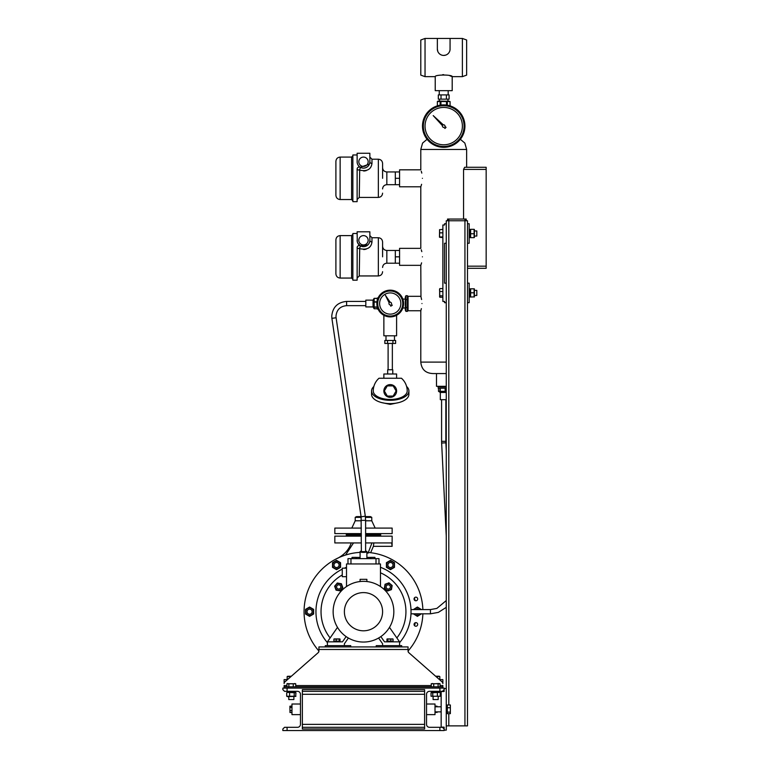 <?xml version="1.0" encoding="UTF-8"?>
<svg xmlns="http://www.w3.org/2000/svg" width="769" height="769" viewBox="0 0 769 769"><rect width="100%" height="100%" fill="white"/><g stroke="black" fill="none" stroke-linecap="round" stroke-linejoin="round"><path stroke-width="1.15" d="M408.06 309.984L407.407 311.378L405.945 311.378L405.945 295.69L405.301 297.084L405.301 309.984L405.945 311.378M408.06 297.084L407.407 295.69L405.945 295.69M407.407 295.69L407.407 299.612L405.945 299.612M407.407 299.612L407.407 307.456L405.945 307.456M407.407 307.456L407.407 311.378M442.444 126.145A1.269 1.269 0 0 1 442.492 125.732A1.269 1.269 0 0 0 443.973 127.346L444.982 128.442L446.049 127.366L444.963 126.366A1.269 1.269 0 0 0 443.348 124.886L433.207 115.6L442.492 125.732M359.7 170.247L359.248 197.412L378.348 197.412L378.348 159.212L371.975 159.212L371.975 163.412C371.119 169.536 366.871 171.747 359.248 170.036A2.124 0.923 0 0 1 357.124 169.113A2.124 2.124 0 0 1 357.191 168.584M357.383 168.094A2.124 2.124 0 0 1 358.123 167.315M358.373 167.181A2.124 2.124 0 0 1 358.912 167.017A2.124 2.124 0 0 0 357.124 169.113C357.412 167.334 358.479 166.719 360.305 167.277L369.418 164.085L368.918 165.075M368.159 161.759A4.672 4.672 0 0 0 363.487 157.087A4.672 4.672 0 0 0 358.815 161.759A4.672 4.672 0 0 0 363.487 166.431A4.672 4.672 0 0 0 368.159 161.759M378.348 159.212C380.924 159.462 382.337 160.875 382.587 163.461L382.587 178.312M335.899 178.312L335.899 161.336C336.149 158.76 337.562 157.337 340.138 157.087L340.138 199.536C337.562 199.286 336.149 197.873 335.899 195.288L335.899 178.312M357.124 169.113L357.124 201.661L352.875 201.661L352.875 154.963L357.124 154.963M357.124 161.759A6.363 6.363 0 0 0 363.487 168.123A6.363 6.363 0 0 0 369.86 161.759L369.86 153.271L357.124 153.271L357.162 162.47M363.756 171.054L366.121 170.68M399.572 171.948L395.324 171.948L395.324 184.685L386.836 184.685C384.26 184.935 382.837 186.348 382.587 188.924M421.143 185.79L420.797 186.8L399.572 186.8L399.572 178.312L395.324 178.312M399.572 184.685L395.324 184.685M366.813 167.19L365.727 167.719M365.035 167.94L364.112 168.094M371.975 159.212L369.86 157.087L369.86 161.759A2.124 1.653 0 0 0 371.975 163.412M359.248 170.036A2.124 0.5 120 0 0 360.305 167.277A2.124 2.124 0 0 0 359.777 167.056M359.7 248.781L359.248 275.946L378.348 275.946L378.348 237.736L371.975 237.736L371.975 241.937C371.119 248.07 366.871 250.271 359.248 248.56A2.124 0.923 0 0 1 357.124 247.637A2.124 2.124 0 0 1 357.191 247.109M357.383 246.618A2.124 2.124 0 0 1 358.123 245.84M358.373 245.705A2.124 2.124 0 0 1 358.912 245.542A2.124 2.124 0 0 0 357.124 247.637C357.412 245.859 358.479 245.244 360.305 245.801L367.88 244.888M368.159 240.284A4.672 4.672 0 0 0 363.487 235.612A4.672 4.672 0 0 0 358.815 240.284A4.672 4.672 0 0 0 363.487 244.955A4.672 4.672 0 0 0 368.159 240.284M378.348 237.736C380.924 237.986 382.337 239.409 382.587 241.985L382.587 256.836M335.899 256.836L335.899 239.861C336.149 237.285 337.562 235.872 340.138 235.612L340.138 278.061C337.562 277.811 336.149 276.398 335.899 273.822L335.899 256.836M357.181 247.128L357.124 280.185L352.875 280.185L352.875 233.497L357.124 233.497M357.124 240.284A6.363 6.363 0 0 0 363.487 246.657A6.363 6.363 0 0 0 369.86 240.284L369.86 231.796L357.124 231.796L357.287 241.726M357.845 243.225L360.305 245.801A2.124 0.5 120 0 1 359.248 248.56M357.508 242.475L357.162 241.005M363.756 249.579L366.121 249.204M399.572 250.473L395.324 250.473L395.324 263.209L386.836 263.209C384.26 263.459 382.837 264.872 382.587 267.449M421.143 264.315L420.797 265.334L399.572 265.334L399.572 256.836L395.324 256.836M399.572 263.209L395.324 263.209M365.035 246.464L364.112 246.618M371.975 237.736L369.86 235.612L369.86 240.284A2.124 1.653 0 0 0 371.975 241.937M359.777 245.58A2.124 2.124 0 0 1 360.305 245.801M389.124 302.899A1.269 1.269 0 0 0 390.114 304.803L390.787 306.158L392.248 305.303L391.392 304.053A1.269 1.269 0 0 0 390.171 302.265L385.404 295.286L389.152 302.851A1.269 1.269 0 0 0 389.124 302.899M381.011 298.285A10.612 10.612 0 0 0 384.981 312.752A10.612 10.612 0 0 0 399.457 308.782A10.612 10.612 0 0 0 395.477 294.306A10.612 10.612 0 0 0 381.011 298.285M378.608 296.921A13.371 13.371 0 0 1 396.842 291.912A13.371 13.371 0 0 1 401.851 310.147A13.371 13.371 0 0 1 383.616 315.155A13.371 13.371 0 0 1 378.608 296.921M450.057 49.639L450.076 38.45L462.39 38.45L466.639 39.998L466.639 75.112L462.39 76.65L462.39 38.45M449.394 51.936L449.836 50.812M446.212 54.916L446.799 54.628M425.036 38.45L425.036 76.65L420.797 75.112L420.797 39.998L425.036 38.45L437.35 38.45L437.35 49.062A6.363 6.363 0 0 0 443.713 55.426A6.363 6.363 0 0 0 450.076 49.062M443.713 55.426L445.607 55.137M447.837 53.907L448.712 53.003M447.962 101.056L447.962 99.153M439.464 101.056L439.464 99.153M448.173 94.904L448.173 90.655M439.253 94.904L439.253 90.655M425.036 76.65L435.225 76.65L435.225 90.655L452.201 90.655L452.201 76.65L462.39 76.65M435.225 76.65C434.696 74.516 452.739 74.516 452.201 76.65L449.711 75.679M437.35 49.062L437.782 51.379M442.415 55.291L441.819 55.137M443.703 74.66L442.636 74.699M441.022 94.904L438.32 94.904L438.32 99.153L446.414 99.153L446.414 94.904L441.022 94.904L441.022 99.153M446.414 99.153L449.106 99.153L449.106 94.904L446.414 94.904M450.076 38.45L437.35 38.45M425.036 126.106A18.677 18.677 0 0 0 443.713 144.783A18.677 18.677 0 0 0 462.39 126.106A18.677 18.677 0 0 0 443.713 107.429A18.677 18.677 0 0 0 425.036 126.106M422.489 126.106A21.224 21.224 0 0 1 443.713 104.882A21.224 21.224 0 0 1 464.937 126.106A21.224 21.224 0 0 1 443.713 147.331A21.224 21.224 0 0 1 422.489 126.106A21.224 21.224 0 0 0 443.713 147.331A21.224 21.224 0 0 0 464.937 126.106M373.859 386.48A18.677 9.334 -0 0 0 371.552 390.969L371.552 394.286A18.677 9.334 -0 0 0 390.229 403.619A18.677 9.334 -0 0 0 408.906 394.286L408.906 390.969A18.677 9.334 -0 0 0 406.609 386.48M371.552 390.969A18.677 9.334 -0 0 0 390.229 400.313A18.677 9.334 -0 0 0 408.906 390.969M390.229 397.342A6.363 6.363 0 0 1 383.866 390.969A6.363 6.363 0 0 1 390.229 384.606A6.363 6.363 0 0 1 396.602 390.969A6.363 6.363 0 0 1 390.229 397.342M383.866 378.242L383.866 373.994L396.602 373.994L396.602 378.242M387.682 373.994L387.682 369.754L392.776 369.754L392.776 373.994M388.105 369.754L388.105 343.435M392.353 369.754L392.353 343.435M394.478 335.793L394.478 340.033M385.99 335.793L385.99 340.033M385.557 340.465L394.901 340.465M390.229 399.467A16.976 8.488 180 0 1 373.253 390.969A16.976 16.976 0 0 1 379.002 378.242L401.456 378.242A16.976 16.976 0 0 1 407.205 390.969A16.976 8.488 180 0 1 390.229 399.467M394.276 340.465L395.622 340.465L395.622 343.435L384.836 343.435L384.836 340.465L394.276 340.465M387.538 340.465L387.538 343.435M392.93 340.465L392.93 343.435M387.288 396.064L384.346 390.969L387.288 385.884L393.17 385.884L396.112 390.969L393.17 396.064L387.288 396.064M439.387 386.942L446.26 386.942L439.387 386.942M365.611 534.445L380.684 534.445L380.684 535.291L365.611 535.291M361.363 534.445L346.3 534.445L346.3 535.291L361.363 535.291M365.448 517.354L371.763 517.354L370.495 516.614L365.362 516.614M371.763 517.354L371.763 520.796L365.611 520.796M365.611 533.599L392.142 533.599L392.142 528.082L365.611 528.082M361.363 533.599L334.832 533.599L334.832 528.082L361.363 528.082M361.363 520.796L355.211 520.796L351.817 528.082M361.18 517.354L355.211 517.354L355.211 520.796M361.074 516.614L356.489 516.614L355.211 517.354M346.598 305.649L346.598 305.658C340.148 306.283 336.62 309.801 335.986 316.213L336.101 317.741L331.9 318.356L361.103 516.816L361.363 551.661L365.611 551.661L365.611 520.363L361.363 520.363M336.101 317.741L365.304 516.201L361.103 516.816M365.611 551.104A3.393 0.702 180 0 1 366.88 551.661A3.393 0.702 180 0 1 363.487 552.363A3.393 0.702 180 0 1 360.094 551.661A3.393 0.702 180 0 1 361.363 551.104M351.193 542.933C349.078 549.47 344.541 554.584 337.601 558.294M366.88 552.373A59.424 59.424 0 0 1 422.873 609.577M422.873 613.816A59.424 59.424 0 0 1 408.06 651.007M414.068 598.964A1.807 1.807 0 0 0 415.875 600.772A1.807 1.807 0 0 0 417.673 598.964A1.807 1.807 0 0 0 415.875 597.157A1.807 1.807 0 0 0 414.068 598.964M414.068 624.428A1.807 1.807 0 0 0 415.875 626.235A1.807 1.807 0 0 0 417.673 624.428A1.807 1.807 0 0 0 415.875 622.63A1.807 1.807 0 0 0 414.068 624.428M318.924 651.007A59.424 59.424 0 0 1 360.094 552.373M356.268 558.64L356.268 557.362L352.029 557.362L352.029 558.64M370.706 557.41L366.88 557.41M360.094 557.41L356.268 557.41M374.945 558.64L374.945 557.362L370.706 557.362L370.706 558.64M327.411 642.653A47.543 47.543 0 0 1 342.263 569.156M344.329 568.185A47.543 47.543 0 0 1 346.511 567.291M380.463 567.291A47.543 47.543 0 0 1 399.572 642.653M330.122 637.943A42.449 42.449 0 0 1 342.263 574.933M415.116 600.599L414.424 597.888M414.578 625.697L415.279 622.727M414.914 622.9L414.318 625.351A52.638 52.638 0 0 0 414.914 622.9M368.034 553.219L371.956 542.933L373.84 542.933L373.388 546.326L370.648 552.709M365.611 542.933L391.738 542.933C392.228 547.374 392.228 547.374 391.738 542.933L391.882 544.615M361.363 536.147L334.832 536.147L334.832 542.933L361.363 542.933M353.519 542.933L345.56 555.045M414.318 598.042A52.638 52.638 0 0 1 414.914 600.493L414.318 598.042M365.611 536.147L392.142 536.147L392.103 546.096M391.988 545.375L391.921 544.885M408.541 652.41L408.06 651.083M440.743 680.719L440.743 679.613L442.867 679.613L442.867 683.545A2.124 2.124 0 0 0 442.146 681.949L408.781 652.66A2.124 2.124 0 0 1 408.06 651.064L408.06 646.931L318.924 646.931L318.924 651.064A2.124 2.124 0 0 1 318.193 652.66L284.838 681.949A2.124 2.124 0 0 0 284.117 683.545L284.117 679.613L286.231 679.613L286.231 680.719M440.743 679.613L439.483 679.613M287.5 679.613L286.231 679.613M436.484 676.98L439.397 676.307M439.82 679.613L439.82 676.585M439.214 676.22L435.61 676.22M435.879 676.451L436.484 676.585M287.087 688.101L287.087 691.331L284.54 691.331L282.838 689.63L282.838 688.101L444.136 688.101L444.136 691.494L441.166 691.494L441.166 727.157L444.136 727.157L444.136 730.55L439.897 730.55L439.897 727.32L442.444 727.32L444.136 729.022M287.087 691.331L297.488 691.331A2.97 2.97 0 0 1 300.458 694.301L300.458 724.35A2.97 2.97 0 0 1 297.488 727.32L287.087 727.32L287.087 730.55L439.897 730.55M287.087 730.55L282.838 730.55L282.838 729.022L284.54 727.32L287.087 727.32M444.136 689.63L442.444 691.331L429.496 691.331A2.97 2.97 0 0 0 426.526 694.301L426.526 724.35A2.97 2.97 0 0 0 429.496 727.32L439.897 727.32M439.897 691.331L439.897 688.101M302.361 729.022L302.361 689.63L424.613 689.63L424.613 729.022L302.361 729.022M302.361 727.32L424.613 727.32M302.361 691.331L424.613 691.331M426.526 704.019L435.014 704.019L435.014 714.632L426.526 714.632M300.458 714.632L291.97 714.632L291.97 704.019L300.458 704.019M295.402 691.331L295.402 692.388L287.25 692.388L287.25 691.331M287.5 692.388L295.94 692.773L295.671 696.397L287.5 696.637L286.722 696.253L286.722 692.773M295.94 696.253L286.722 696.253M293.873 696.637L293.873 699.559L288.779 699.559L288.779 696.637M295.161 692.388L295.94 692.773M294.21 696.253L294.21 692.773M289.605 696.253L289.605 692.773M318.433 652.41L318.924 651.083M444.136 730.127L446.26 730.127L446.26 688.524L444.136 688.524M447.318 712.113L450.355 712.113L450.355 713.68L447.318 713.68L447.318 708.826L446.26 708.441M447.318 708.816L447.318 704.971L450.355 704.971L450.355 712.113M447.529 220.761L447.529 219.059L448.808 219.059L448.808 220.761L446.26 220.761L446.26 223.731L444.559 223.731L444.559 225.009L442.867 225.009L442.867 301.41L444.559 301.41L444.559 302.688L446.26 302.688L446.26 688.524M448.808 704.971L448.808 220.761L467.485 220.761L467.485 223.731L469.186 223.731L469.186 243.254L467.485 243.254L467.485 725.878L446.26 725.878M444.559 243.254L444.559 283.155L444.559 243.254L446.26 243.254L446.26 302.688M469.186 229.422L470.244 229.422L470.244 237.573L469.186 237.573M470.628 237.39L470.628 229.335L474.108 229.335L474.108 237.39M474.108 229.335L470.628 229.335M470.628 297.007L474.108 296.892L470.628 297.007L470.628 292.806L474.108 292.806L474.108 297.007M474.396 296.949L474.396 288.884M470.628 292.806L470.628 288.827L474.108 288.827L474.108 292.806M476.818 290.509L476.818 295.469L474.492 295.469M469.186 288.846L470.244 288.846L470.244 296.997L469.186 296.997L470.244 296.997M431.572 691.331L431.572 692.388L439.724 692.388L439.724 691.331M432.764 692.773L432.764 696.253L431.044 696.253L431.044 692.773L439.483 692.388M290.499 676.98L291.095 676.451M291.364 676.22L287.51 676.307M287.164 679.613L287.164 676.585L290.499 676.585M284.117 688.101L284.117 686.832L288.356 686.832L288.356 688.101M438.618 688.101L438.618 686.832L288.356 686.832M438.618 686.832L442.867 686.832L442.867 688.101M433.716 686.832L433.716 683.795L439.08 683.526L440.051 683.795L440.051 686.832M438.119 686.832L438.119 683.795M439.897 683.728L431.399 683.728M432.216 683.526L433.716 683.795M431.246 686.832L431.246 683.795M439.08 683.526L440.051 683.795M295.729 686.832L295.729 683.795L294.758 683.526M295.575 683.728L287.077 683.728M286.924 686.832L286.924 683.795L295.729 683.795M286.924 683.795L287.894 683.526M288.865 686.832L288.865 683.795M293.258 686.832L293.258 683.795M440.051 685.554L442.867 685.554L442.867 686.832M286.924 685.554L284.117 685.554L284.117 686.832M401.687 646.931L401.687 645.652L376.224 645.652L376.224 646.931M350.751 646.931L350.751 645.652L325.287 645.652L325.287 646.931M393.074 639.087L393.074 641.154L386.961 641.154L386.961 639.087L392.315 639.087M392.603 641.154L392.584 641.836M386.961 639.087L387.72 639.087L387.72 641.154M392.863 638.924L387.172 638.924M390.777 641.154L390.777 639.087M437.148 712.113L435.014 712.517M436.994 712.517L437.263 711.873M435.014 706.144L436.994 706.144L437.186 706.778M334.371 641.836L334.4 641.154M334.371 641.154L334.4 641.836M380.847 636.597L384.5 641.836L399.572 641.836L399.572 645.652M346.127 636.597L342.474 641.836L327.411 641.836L327.411 645.652M380.463 572.799A42.449 42.449 0 0 1 396.852 637.943M341.407 583.748L337.303 583.017L334.621 586.209L336.053 590.131L340.148 590.852L342.83 587.66L341.407 583.748M342.099 587.535A3.432 3.432 0 0 0 339.321 583.565A3.432 3.432 0 0 0 335.351 586.343A3.432 3.432 0 0 0 338.129 590.313A3.432 3.432 0 0 0 342.099 587.535M340.85 586.939A2.124 2.124 0 0 0 338.725 584.815A2.124 2.124 0 0 0 336.601 586.939A2.124 2.124 0 0 0 338.725 589.054A2.124 2.124 0 0 0 340.85 586.939M391.44 589.612L392.161 585.507L388.97 582.835L385.058 584.257L384.337 588.362L387.528 591.034L391.44 589.612M387.653 590.313A3.432 3.432 0 0 0 391.623 587.535A3.432 3.432 0 0 0 388.845 583.565A3.432 3.432 0 0 0 384.875 586.343A3.432 3.432 0 0 0 387.653 590.313M388.249 589.054A2.124 2.124 0 0 0 390.373 586.939A2.124 2.124 0 0 0 388.249 584.815A2.124 2.124 0 0 0 386.125 586.939A2.124 2.124 0 0 0 388.249 589.054M380.463 586.545L380.463 563.946L346.511 563.946L346.511 586.545M346.511 568.185L342.263 568.185L342.263 576.683L346.511 576.683M360.094 581.537L360.094 579.336L366.88 579.336L366.88 581.537M363.487 581.345A30.347 30.347 0 0 1 393.834 611.701A30.347 30.347 0 0 1 363.487 642.048A30.347 30.347 0 0 1 333.14 611.701A30.347 30.347 0 0 1 363.487 581.345M363.487 592.601A19.1 19.1 0 0 1 382.587 611.701A19.1 19.1 0 0 1 363.487 630.801A19.1 19.1 0 0 1 344.387 611.701A19.1 19.1 0 0 1 363.487 592.601M344.387 645.652L344.387 643.749L348.376 638.02M337.495 627.369L327.411 641.836M382.587 645.652L382.587 643.749L378.598 638.02M389.479 627.369L399.572 641.836M376.012 563.946L376.012 558.64L347.992 558.64L347.992 563.946M376.012 558.64L378.982 558.64L378.982 563.946M350.962 563.946L350.962 558.64M440.252 692.773L440.252 696.253L432.764 696.253M431.044 696.253L440.252 696.253M431.044 692.773L431.822 692.388M437.369 692.773L437.369 696.253M438.195 696.637L438.195 699.559L433.101 699.559L433.101 696.637M291.97 706.163L289.98 706.163L291.97 706.144M289.903 706.307L289.98 712.498L289.923 706.259M291.97 707.442L289.98 707.442M291.97 710.614L289.98 710.614M291.97 712.498L289.951 712.44M446.26 708.557L447.318 708.941M446.26 709.172L447.318 709.566M447.318 707.759L450.355 707.759M450.355 713.68L450.355 704.971M464.937 725.878L464.937 219.059L466.206 219.059L466.206 220.761M448.808 219.059L464.937 219.059M467.485 302.688L469.186 302.688L469.186 283.155L467.485 283.155M467.485 243.254L467.485 223.731M421.96 303.534C420.681 294.219 420.681 294.219 421.96 303.534C420.681 312.839 420.681 312.839 421.96 303.534M420.797 265.334L420.96 296.872M421.143 297.536L421.595 299.526M421.374 308.629L421.133 309.571M421.047 309.878L420.797 310.753L408.06 310.753L408.06 296.315L420.797 296.315M422.421 256.836C420.643 245.888 420.643 245.888 422.421 256.836C420.643 267.795 420.643 267.795 422.421 256.836M421.287 249.79L421.797 251.636M421.595 262.844L421.287 263.882M422.421 178.312C420.643 167.363 420.643 167.363 422.421 178.312C420.643 189.261 420.643 189.261 422.421 178.312M421.287 171.256L421.797 173.112M421.595 184.31L421.287 185.358M399.572 178.312L399.572 169.824L420.797 169.824L420.797 149.446L466.639 149.446L464.851 143.082L460.343 139.295M399.572 256.836L399.572 248.349L420.797 248.349L420.797 186.8M463.563 219.059L463.563 169.401L464.649 167.277L486.162 167.277L486.162 268.304L467.485 268.304M446.26 362.112L420.797 362.112C421.527 369.466 425.632 373.282 433.101 373.571L446.26 373.571M436.494 373.571L436.494 386.307L446.26 386.307M467.485 266.18L486.162 266.18M486.162 169.401L463.563 169.401M446.26 243.254L446.26 223.731M291.97 712.507L289.98 712.507M470.628 233.757L474.108 233.757M474.386 237.534L474.386 229.46M474.492 236.045L476.818 236.045L476.818 230.979M470.628 237.65L474.108 237.65M442.867 237.602L439.56 237.275L439.56 229.72L442.867 229.393M439.464 237.083L439.58 229.633M442.867 232.844L439.83 232.844M442.867 236.948L439.83 236.948M442.867 297.247L439.83 297.247L439.56 289.298M439.657 288.884L439.657 296.949M439.83 297.247L439.56 296.536M442.867 288.596L439.83 288.596M442.867 291.509L439.83 291.509M442.867 295.834L439.83 295.834M449.413 101.287L438.195 101.056L437.35 101.546L440.137 101.546L437.35 101.546L437.359 105.853L437.35 101.546M450.076 101.546L450.076 105.853L450.067 101.546L440.137 101.546L440.137 105.18M448.106 101.248L448.673 101.181M447.289 101.546L447.289 105.18M446.491 105.065L446.491 101.546M440.935 101.546L440.935 105.065M446.26 392.459L440.32 392.459L440.32 399.678L446.26 399.678M438.513 388.21L438.513 391.354L445.136 391.354L445.136 388.21M438.513 391.354L440.32 392.459M440.224 388.21L440.224 391.354M439.993 391.354L439.993 388.21M438.195 386.307L438.195 388.21L446.26 388.21M445.424 388.21L445.424 391.354L446.26 391.623M373.042 306.927L373.042 300.141L365.823 300.141L365.823 306.927L373.042 306.927L374.138 308.744L377.281 308.744M376.935 302.082L374.138 302.082L374.138 308.744M377.281 307.235L374.138 307.235M374.138 307.004L377.281 307.004M377.281 306.879L377.281 309.051L378.05 309.051M378.05 298.016L377.281 298.016L377.281 300.189M377.281 298.391L374.138 298.391L374.138 301.794L376.973 301.794M373.042 300.141L374.138 298.324L377.281 298.324M383.866 315.29L383.866 335.793L396.602 335.793L396.602 315.29M444.559 283.155L446.26 283.155M392.603 641.836L392.584 641.154M340.023 639.087L340.023 641.154L333.9 641.154L333.9 639.087L340.023 639.087L339.254 639.087L339.254 641.154M339.802 638.924L334.121 638.924M334.659 639.087L333.9 639.087M336.197 641.154L336.197 639.087M336.534 560.361L332.506 562.687L332.506 567.339L336.534 569.666L340.571 567.339L340.571 562.687L336.534 560.361M339.85 566.926A3.835 3.835 0 0 0 338.447 561.697A3.835 3.835 0 0 0 333.217 563.1A3.835 3.835 0 0 0 334.621 568.329A3.835 3.835 0 0 0 339.85 566.926M335.265 567.214A2.547 2.547 0 0 1 334.332 563.735A2.547 2.547 0 0 1 337.812 562.802A2.547 2.547 0 0 1 338.745 566.282A2.547 2.547 0 0 1 335.265 567.214M394.478 562.687L390.441 560.361L386.413 562.687L386.413 567.339L390.441 569.666L394.478 567.339L394.478 562.687M390.441 568.839A3.835 3.835 0 0 0 394.276 565.013A3.835 3.835 0 0 0 390.441 561.178A3.835 3.835 0 0 0 386.615 565.013A3.835 3.835 0 0 0 390.441 568.839M387.893 565.013A2.547 2.547 0 0 1 390.441 562.466A2.547 2.547 0 0 1 392.988 565.013A2.547 2.547 0 0 1 390.441 567.56A2.547 2.547 0 0 1 387.893 565.013M413.366 613.816L417.394 616.354L421.431 613.816M421.431 609.577L417.394 607.039L413.366 609.577M414.203 613.816A3.835 3.835 0 0 0 420.585 613.816M420.585 609.577A3.835 3.835 0 0 0 414.203 609.577M415.991 609.577A2.547 2.547 0 0 1 418.807 609.577M418.807 613.816A2.547 2.547 0 0 1 415.991 613.816M313.617 609.365L309.58 607.039L305.553 609.365L305.553 614.027L309.58 616.354L313.617 614.027L313.617 609.365M312.896 609.779A3.835 3.835 0 0 0 307.667 608.385A3.835 3.835 0 0 0 306.264 613.614A3.835 3.835 0 0 0 311.493 615.017A3.835 3.835 0 0 0 312.896 609.779M310.859 613.902A2.547 2.547 0 0 1 307.379 612.97A2.547 2.547 0 0 1 308.311 609.49A2.547 2.547 0 0 1 311.791 610.423A2.547 2.547 0 0 1 310.859 613.902M352.875 200.815L351.606 199.536L351.606 157.087L340.138 157.087M395.324 171.948L386.836 171.948L386.836 184.685M352.875 279.339L351.606 278.061L351.606 235.612L340.138 235.612M395.324 250.473L386.836 250.473L386.836 263.209M401.11 309.724A12.525 12.525 0 0 0 396.429 292.653A12.525 12.525 0 0 0 379.348 297.334A12.525 12.525 0 0 0 384.039 314.415A12.525 12.525 0 0 0 401.11 309.724M464.092 126.106A20.378 20.378 0 0 0 443.713 105.728A20.378 20.378 0 0 0 423.334 126.106A20.378 20.378 0 0 0 443.713 146.475A20.378 20.378 0 0 0 464.092 126.106M365.823 305.658L346.598 305.658L346.598 301.41L365.823 301.41M430.438 613.816L430.438 609.577M446.26 450.605L445.876 442.819L441.637 443.031L446.26 536.06M445.876 442.819L445.837 441.319L441.589 441.319L441.637 443.031M302.361 724.35L424.613 724.35M302.361 694.301L424.613 694.301M448.808 713.68L448.808 725.878M431.246 685.554L295.729 685.554M408.06 649.478L318.924 649.478M359.248 197.412L357.124 199.536M351.606 199.536L340.138 199.536M386.836 171.948C384.26 171.698 382.837 170.276 382.587 167.7M378.348 197.412C380.924 197.162 382.337 195.749 382.587 193.173M351.606 157.087L352.875 155.819M359.248 275.946L357.124 278.061M351.606 278.061L340.138 278.061M386.836 250.473C384.26 250.223 382.837 248.81 382.587 246.224M378.348 275.946C380.924 275.687 382.337 274.273 382.587 271.697M351.606 235.612L352.875 234.343M398.775 402.581L390.229 404.388L381.684 402.581M371.763 520.796L375.166 528.082M380.04 534.445L380.895 533.599M346.934 534.445L346.088 533.599M346.598 301.41C337.581 302.284 332.631 307.216 331.747 316.213L331.9 318.356M365.304 516.201L365.611 520.363M366.88 551.661L366.88 558.64M360.094 551.661L360.094 558.64M446.26 600.56L436.859 608.414L430.419 609.577L410.982 609.577M446.26 607.356L438.34 612.393L430.419 613.816L410.982 613.816M445.837 399.678L445.837 441.319M380.04 535.291L380.895 536.147M346.934 535.291L346.088 536.147M392.142 546.326L373.388 546.326M447.318 705.25L446.26 705.25M447.318 713.401L446.26 713.401M474.492 290.374L476.818 290.374M387.432 641.154L387.432 641.836M339.552 641.836L339.552 641.154M441.166 706.778L435.014 706.778M441.166 711.873L435.014 711.873M420.797 362.112L420.797 310.753M420.797 149.446L422.575 143.082L427.083 139.295M466.639 167.277L466.639 149.446M402.841 307.984L405.301 307.984M474.492 230.95L476.818 230.95M441.589 399.678L441.589 441.319M402.841 299.083L405.301 299.083"/></g></svg>
